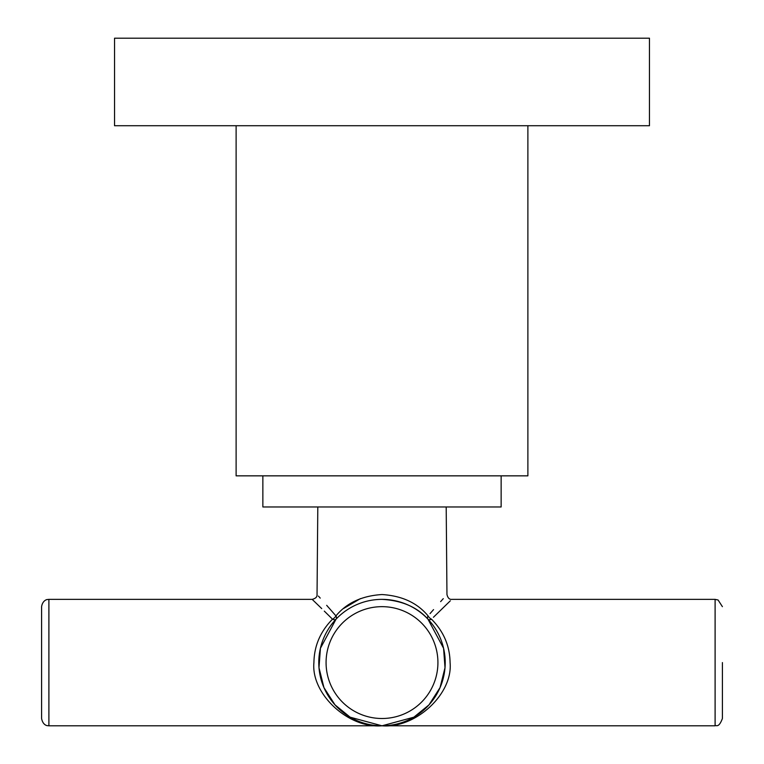 <?xml version="1.0" encoding="UTF-8"?>
<svg xmlns="http://www.w3.org/2000/svg" width="764" height="764" viewBox="0 0 764 764"><rect width="100%" height="100%" fill="white"/><g stroke="black" fill="none" stroke-linecap="round" stroke-linejoin="round"><path stroke-width="1.15" d="M649.457 38.2L114.543 38.2L114.543 125.726L649.457 125.726L649.457 38.2M262.864 475.848L262.864 506.971L501.136 506.971L501.136 475.848M236.114 125.726L236.114 475.848L527.886 475.848L527.886 125.726M360.446 598.604L343.542 608.526M332.502 619.184C306.335 593.599 306.335 593.599 332.502 619.184A4.861 2.76 -43 0 0 335.94 615.889C346.722 602.872 362.079 595.758 382 594.545C401.988 595.786 417.345 602.901 428.06 615.889A4.861 2.731 136.6 0 0 427.964 619.184A4.861 2.75 136.6 0 0 431.498 619.184C457.665 593.599 457.665 593.599 431.498 619.184C443.626 631.465 449.824 645.924 450.082 662.579C453.119 693.865 415.683 728.627 382 725.8L413.859 717.186L428.976 704.885L440.054 687.61L445.011 667.698L443.569 648.264L427.964 619.184C417.192 607.094 401.864 600.485 382 599.368A63.221 63.221 0 0 1 445.221 662.579A63.221 63.221 0 0 1 382 725.8C348.317 728.627 310.881 693.865 313.918 662.579C314.176 645.924 320.374 631.465 332.502 619.184A4.861 2.75 43.4 0 0 336.036 619.184A4.861 2.731 43.4 0 0 335.94 615.889C311.616 588.347 311.616 588.347 335.94 615.889L329.017 607.982M328.797 607.733L326.677 605.336M320.221 598.097L318.426 596.092M41.6 662.579L41.6 606.664C42.679 599.759 47.893 599.329 47.311 599.539L48.896 599.368L48.896 725.8L47.358 725.638C47.912 725.743 42.946 725.743 41.6 718.504L41.6 662.579M48.896 599.368L312.18 599.368L321.73 608.593M324.299 611.104L331.824 618.515M433.427 617.274L450.33 600.8M722.4 662.579L722.4 718.504C718.628 728.608 716.126 724.778 715.104 725.8L715.104 599.368L718.103 600.017L722.4 606.664M431.498 619.184A4.861 2.76 43 0 1 428.06 615.889C452.383 588.347 452.383 588.347 428.06 615.889M443.273 598.651L440.627 601.621M433.551 609.605L430.027 613.626M336.036 619.184L320.431 648.264L318.989 667.698L323.946 687.61L335.024 704.885L350.141 717.186L382 725.8A63.221 63.221 0 0 1 318.779 662.579A63.221 63.221 0 0 1 382 599.368M382 718.504A55.925 55.925 0 0 0 437.925 662.579A55.925 55.925 0 0 0 382 606.664A55.925 55.925 0 0 0 326.075 662.579A55.925 55.925 0 0 0 382 718.504M317.805 506.971L317.041 594.545C317.299 596.875 315.675 598.489 312.18 599.368M446.195 506.971L446.959 594.545C447.876 598.04 449.49 599.644 451.82 599.368L715.104 599.368M48.896 725.8L715.104 725.8"/></g></svg>
